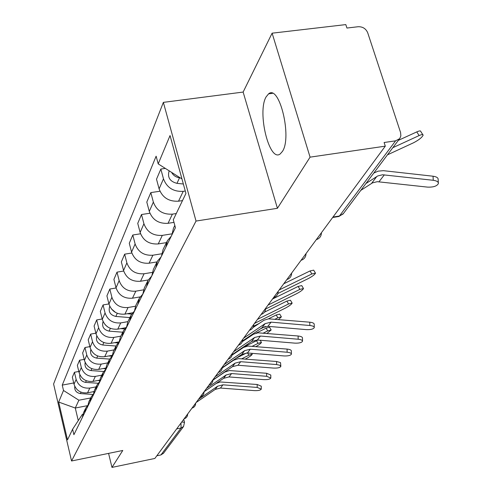 <?xml version="1.0" encoding="UTF-8"?>
<svg xmlns="http://www.w3.org/2000/svg" width="492" height="492" viewBox="0 0 492 492"><rect width="100%" height="100%" fill="white"/><g stroke="black" fill="none" stroke-linecap="round" stroke-linejoin="round"><path stroke-width="0.74" d="M282.439 151.407C292.242 137.225 279.351 84.169 268.583 93.849L266.086 96.924C256.99 112.17 269.327 162.606 280.182 153.965L282.439 151.407M310.077 157.151L272.113 33.179L243.134 92.065L163.362 102.367L53.585 384L71.549 460.992L196.025 221.062L277.42 208.294L310.077 157.151L385.298 146.155L154.857 458.452L111.967 467.4L122.779 450.469L71.549 460.992M272.113 33.179L345.814 24.6L346.934 28.044L358.194 26.722C362.721 26.623 365.888 28.634 367.696 32.749L400.574 132.532L400.863 135.866L399.83 138.369L343.035 214.032L339.425 216.013L395.586 140.841L399.553 138.726M163.528 453.2L160.927 454.94L181.05 428.009L181.013 423.003M156.813 455.795L160.927 454.94M108.578 453.384L111.967 467.4M395.586 140.841L384.111 142.508L385.298 146.155M185.281 191.031L183.215 191.339C173.448 191.862 166.868 187.692 163.479 178.842L160.835 169.051L156.511 179.217L159.107 188.885C162.434 197.618 168.916 201.72 178.535 201.191L182.495 200.588M165.33 168.405L160.835 169.051M174.82 225.428L173.479 228.183L171.892 234.899M176.271 213.546L172.385 214.143C162.95 214.69 156.604 210.668 153.35 202.089L150.823 192.593L146.8 202.064L149.285 211.437C152.477 219.906 158.732 223.866 168.036 223.313L173.996 222.378M165.816 247.292L167.378 240.686L171.21 236.283M159.955 191.234L150.823 192.593M166.929 241.603L163.067 249.53L161.517 256.055M171.905 233.854L162.305 235.385C153.172 235.945 147.046 232.064 143.922 223.743L141.499 214.524L137.742 223.362L140.128 232.464C143.197 240.68 149.236 244.506 158.239 243.934L166.437 242.618M155.859 267.593L157.385 261.178L161.105 256.892M149.888 213.239L141.499 214.524M156.954 262.07L153.363 269.425L151.85 275.766M161.659 253.78L152.889 255.213C144.045 255.791 138.123 252.039 135.115 243.958L132.791 235.004L129.279 243.269L131.567 252.113C134.525 260.096 140.368 263.792 149.088 263.208L157.028 261.904M146.567 286.535L148.061 280.299L151.677 276.117M140.54 233.786L132.791 235.004M147.643 281.166L144.304 288.005L142.821 294.173M152.225 272.408L144.082 273.761C135.509 274.358 129.771 270.723 126.881 262.876L124.648 254.173L121.352 261.916L123.553 270.52C126.401 278.275 132.059 281.855 140.521 281.258L148.252 279.96M137.877 304.253L139.347 298.177L142.821 294.13M131.831 253.011L124.648 254.173M138.935 299.025L135.823 305.403L134.371 311.405M143.498 289.856L135.817 291.166C127.502 291.762 121.942 288.25 119.156 280.612L117.004 272.144L113.91 279.419L116.026 287.789C118.775 295.335 124.261 298.804 132.477 298.201L140.146 296.885M129.734 320.852L131.173 314.942L134.371 311.128M123.695 271.037L117.004 272.144M130.767 315.766L127.865 321.719L126.444 327.567M135.417 306.233L128.055 307.512C119.974 308.121 114.587 304.708 111.893 297.279L109.827 289.038L106.912 295.883L108.953 304.031C111.61 311.381 116.93 314.745 124.913 314.136L132.655 312.777M122.09 336.442L123.498 330.679L126.45 327.094M116.075 287.98L109.827 289.038M123.105 331.485L120.386 337.057L118.996 342.752M127.908 321.633L120.749 322.9C112.896 323.515 107.668 320.206 105.06 312.974L103.062 304.942L100.319 311.393L102.287 319.339C104.858 326.491 110.023 329.763 117.785 329.142L125.737 327.727M114.894 351.11L116.272 345.495L119.009 342.112M108.929 303.927L103.062 304.942M115.891 346.276L113.345 351.503L111.979 357.057M120.823 336.159L113.861 337.414C106.217 338.035 101.137 334.818 98.615 327.77L96.684 319.941L94.095 326.03L96.001 333.779C98.486 340.753 103.505 343.933 111.063 343.311L119.021 341.866M108.117 364.935L109.464 359.455L111.998 356.263M102.201 318.97L96.684 319.941M109.089 360.224L106.696 365.126L105.362 370.55M114.132 349.886L107.348 351.122C99.913 351.749 94.968 348.619 92.527 341.749L90.663 334.111L88.216 339.874L90.054 347.432C92.465 354.234 97.348 357.321 104.704 356.7L112.09 355.341M101.715 377.991L103.037 372.641L105.393 369.621M95.854 333.182L90.663 334.111M102.668 373.391L100.423 378.004L99.113 383.299M107.797 362.875L101.192 364.098C93.947 364.72 89.138 361.682 86.77 354.972L84.962 347.518L82.644 352.973L84.421 360.353C86.764 366.995 91.518 370.002 98.683 369.375L105.614 368.084M95.657 390.334L96.955 385.113L99.156 382.253M89.858 346.632L84.962 347.518M96.598 385.845L94.476 390.187L93.197 395.359M101.801 375.181L95.356 376.386C88.289 377.013 83.609 374.049 81.309 367.506L79.563 360.224L77.361 365.402L79.089 372.61C81.358 379.092 85.989 382.02 92.976 381.398L99.544 380.156M89.925 402.026L91.192 396.927L93.252 394.215M84.187 359.375L79.563 360.224M90.848 397.641L88.849 401.736L87.588 406.792M96.106 386.853L89.815 388.053C82.927 388.674 78.363 385.789 76.131 379.393L74.433 372.278L72.342 377.198L74.021 384.246C76.229 390.574 80.737 393.434 87.558 392.807L93.849 391.607M84.483 413.12L85.731 408.132L87.656 405.562M78.812 371.466L74.433 372.278M85.387 408.827L83.505 412.702L82.269 417.64M181.726 178.092L181.474 178.633L181.855 178.578M181.474 178.633L158.203 163.885L170.041 135.552L185.939 193.43L173.289 219.758L175.429 227.691L73.905 434.694L72.613 429.221L67.496 439.873L58.671 402.056L63.505 390.482L78.898 400.217L75.282 408.034L78.265 420.611M158.203 163.885L156.124 156.185L62.244 385.113L63.505 390.482M163.362 102.367L196.025 221.062M243.134 92.065L277.42 208.294M87.564 405.654L75.282 408.034L58.671 402.056M90.694 397.954L78.898 400.217M72.613 429.221L82.293 414.467L82.785 414.375M73.714 382.954L62.244 385.113M360.759 190.41L372.481 182.87L377.278 181.689L427.468 187.108C433.292 187.347 436.927 186.179 438.378 183.59C438.52 181.899 436.81 180.804 433.261 180.293L433.04 176.216C436.588 176.726 438.292 177.833 438.151 179.525L438.329 182.76M365.919 183.541L377.745 175.945L382.585 174.765L433.261 180.293M373.742 173.116L378.034 171.167L383.373 170.669L433.04 176.216M398.311 140.38L416.773 131.899C419.399 130.743 420.734 130.614 420.783 131.505L422.788 134.636M387.462 154.832L413.544 142.772C418.821 140.023 422.013 137.483 423.12 135.159C423.083 134.273 421.749 134.414 419.123 135.571L416.773 131.899M180.263 177.858L179.537 177.784C175.945 177.274 173.313 175.478 171.64 172.403M183.35 184.008L176.979 183.35C170.066 181.548 167.403 177.569 169.002 171.431L169.242 170.878M392.819 147.698L419.123 135.571M242.525 340.938L261.947 327.807L267.9 326.325L306.325 329.628C310.716 329.788 313.367 329.123 314.277 327.617C314.283 326.54 312.801 325.833 309.837 325.501L309.775 322.192C312.74 322.531 314.216 323.244 314.216 324.326L314.271 327.303M243.626 338.145L265.114 323.638L271.11 322.143L309.837 325.501M252.999 327.561L264.001 320.218L268.607 318.834L309.775 322.192M232.132 354.664L251.578 341.466L257.39 340.003L294.843 343.133C299.105 343.293 301.67 342.66 302.531 341.245C302.525 340.218 301.067 339.548 298.164 339.228L298.115 335.999C301.018 336.325 302.475 337.002 302.482 338.029L302.531 340.962M233.602 351.737L254.573 337.518L260.428 336.048L298.164 339.228M242.304 341.688L253.503 334.185L257.999 332.82L298.115 335.999M222.279 367.665L241.757 354.406L247.427 352.961L283.964 355.937C288.097 356.091 290.581 355.495 291.405 354.16C291.387 353.182 289.954 352.536 287.113 352.235L287.076 349.08C289.917 349.388 291.35 350.033 291.362 351.017L291.399 353.902M224.112 364.597L244.598 350.661L250.311 349.209L287.113 352.235M232.033 355.156L243.558 347.407L247.95 346.067L287.076 349.08M283.743 283.779L310.015 270.951L313.675 270.151L315.347 272.912M277.894 293.484L308.25 278.601C312.377 276.406 314.794 274.585 315.495 273.152L311.842 273.964L310.015 270.951M131.665 314.099L127.207 313.73M129.882 317.586L115.841 316.442C110.306 315.089 108.228 311.86 109.587 306.756L109.778 306.338M115.743 312.592L111.241 308.755M279.192 289.948L311.842 273.964M272.488 299.031L298.127 286.436L301.737 285.6L303.367 288.306M265.6 309.007L296.498 293.755C300.501 291.621 302.832 289.88 303.502 288.527L299.899 289.376L298.127 286.436M124.642 328.933L120.718 328.619M122.748 332.211L109.095 331.134C103.714 329.824 101.696 326.682 103.031 321.7L103.08 321.577M107.773 326.996L105.147 324.714M268.029 305.071L299.899 289.376M264.444 312.174L286.873 301.086L290.434 300.225L292.027 302.881M254.475 323.441L285.378 308.109C289.259 306.03 291.516 304.357 292.15 303.078L288.595 303.958L286.873 301.086M118.117 342.955L114.55 342.678M116.007 346.03L102.723 345.003C97.57 343.791 95.583 340.772 96.764 335.962M257.482 319.376L288.595 303.958M268.392 318.859L276.209 314.972L279.727 314.087L281.276 316.694M278.613 319.48L281.387 316.873L277.882 317.777L276.209 314.972M112.004 356.214L108.689 355.968M109.661 359.105L96.69 358.133C91.813 357.032 89.852 354.178 90.799 349.566M253.565 326.233L258.921 323.57M260.071 329.074L265.36 326.436M275.077 319.173L277.882 317.777M212.938 379.996L232.439 366.675L237.98 365.255L273.632 368.09C277.654 368.231 280.059 367.672 280.846 366.405L279.782 365.248L276.621 364.572L276.596 361.491L280.52 362.635L280.846 366.177M215.115 376.786L235.139 363.127L240.717 361.694L276.621 364.572M222.249 367.973L233.651 360.224L238.417 358.625L276.596 361.491M256.031 333.182L266.092 328.158L269.555 327.242L271.074 329.8M267.082 333.367L271.172 329.966L267.716 330.888L266.092 328.158M105.497 368.729L103.099 368.551M103.738 371.503L90.977 370.574C86.358 369.572 84.415 366.872 85.159 362.463M248.245 337.075L251.615 335.39M263.386 333.053L267.716 330.888M204.137 391.663L223.589 378.336L229.001 376.933L263.817 379.633C267.728 379.775 270.059 379.246 270.815 378.047L266.664 376.294L266.646 373.274L270.797 375.039L270.815 377.838M206.572 388.36L226.154 374.959L231.603 373.551L266.664 376.294M212.931 380.15L224.709 372.124L229.364 370.556L266.646 373.274M242.095 347.899L257.857 340.04M256.049 346.516C259.259 344.695 261.067 343.33 261.461 342.414L258.054 343.354L256.473 340.679M99.427 380.611L97.773 380.488M98.191 383.274L85.559 382.376C81.174 381.472 79.261 378.914 79.815 374.701M252.371 346.214L258.054 343.354M196.142 402.499L215.17 389.43L220.465 388.047L254.481 390.623C258.282 390.753 260.551 390.254 261.27 389.117L257.187 387.438L257.175 384.486L261.258 386.177L261.27 388.926M198.46 399.363L217.612 386.214L222.938 384.824L257.187 387.438M204.094 391.724L216.209 383.446L220.219 381.97L257.175 384.486M245.483 358.982L246.234 358.6C249.702 356.731 251.695 355.286 252.224 354.252L248.86 355.212L247.537 352.967M93.744 391.903L92.693 391.829M93 394.461L80.405 393.588C76.248 392.77 74.366 390.353 74.753 386.337M236.068 358.274L246.67 352.93M241.966 358.699L248.86 355.212M87.558 392.807L89.815 388.053M92.976 381.398L95.356 376.386M98.683 369.375L101.192 364.098M104.704 356.7L107.348 351.122M111.063 343.311L113.861 337.414M117.785 329.142L120.749 322.9M124.913 314.136L128.055 307.512M132.477 298.201L135.817 291.166M140.521 281.258L144.082 273.761M149.088 263.208L152.889 255.213M158.239 243.934L162.305 235.385M168.036 223.313L172.385 214.143M178.535 201.191L183.215 191.339M79.089 372.61L81.309 367.506M84.421 360.353L86.77 354.972M90.054 347.432L92.527 341.749M96.001 333.779L98.615 327.77M102.287 319.339L105.06 312.974M108.953 304.031L111.893 297.279M116.026 287.789L119.156 280.612M123.553 270.52L126.881 262.876M131.567 252.113L135.115 243.958M140.128 232.464L143.922 223.743M149.285 211.437L153.35 202.089M159.107 188.885L163.479 178.842M74.021 384.246L76.131 379.393M338.115 216.621L339.425 216.013L332.979 217.046M176.665 428.895L181.05 428.009L183.547 426.533L184.506 422.321L181.739 422.025M343.416 213.522L338.902 216.492L332.647 217.501M376.811 176.48L371.558 183.399M384.326 174.845L379.006 181.763M176.979 183.35L179.537 177.784M265.114 323.638L261.947 327.807M271.11 322.143L267.9 326.325M254.573 337.518L251.578 341.466M260.428 336.048L257.39 340.003M244.598 350.661L241.757 354.406M250.311 349.209L247.427 352.961M115.841 316.442L117.28 313.312M109.095 331.134L110.368 328.361M102.723 345.003L103.843 342.567M96.69 358.133L97.674 355.993M235.139 363.127L232.439 366.675M240.717 361.694L237.98 365.255M90.977 370.574L91.838 368.699M226.154 374.959L223.589 378.336M231.603 373.551L229.001 376.933M85.559 382.376L86.303 380.747M217.612 386.214L215.17 389.43M222.938 384.824L220.465 388.047M80.405 393.588L81.051 392.186M268.583 93.849L272.433 93.351M316.301 239.659C319.634 238.528 321.344 236.209 321.43 232.704M301.061 260.305C304.284 259.216 305.932 256.978 306.018 253.595M286.848 279.567C289.96 278.515 291.559 276.35 291.639 273.078M273.564 297.574C276.572 296.553 278.115 294.462 278.195 291.295M261.117 314.45C264.032 313.459 265.526 311.43 265.606 308.361M249.426 330.286C252.255 329.326 253.706 327.358 253.78 324.382M238.429 345.187C241.172 344.259 242.581 342.346 242.661 339.455M228.067 359.234C230.73 358.324 232.101 356.466 232.181 353.656M218.282 372.493C220.877 371.608 222.212 369.799 222.286 367.069M209.032 385.027C211.56 384.166 212.858 382.407 212.931 379.744M200.275 396.896C202.735 396.06 203.995 394.344 204.075 391.749M191.966 408.157C194.365 407.339 195.595 405.666 195.675 403.132M184.082 418.846C186.413 418.046 187.618 416.416 187.698 413.944M183.725 419.325L184.469 422.191M183.547 426.533L163.27 453.544M260.176 340.236L261.375 342.26M251.664 353.305L252.144 354.117"/></g></svg>

